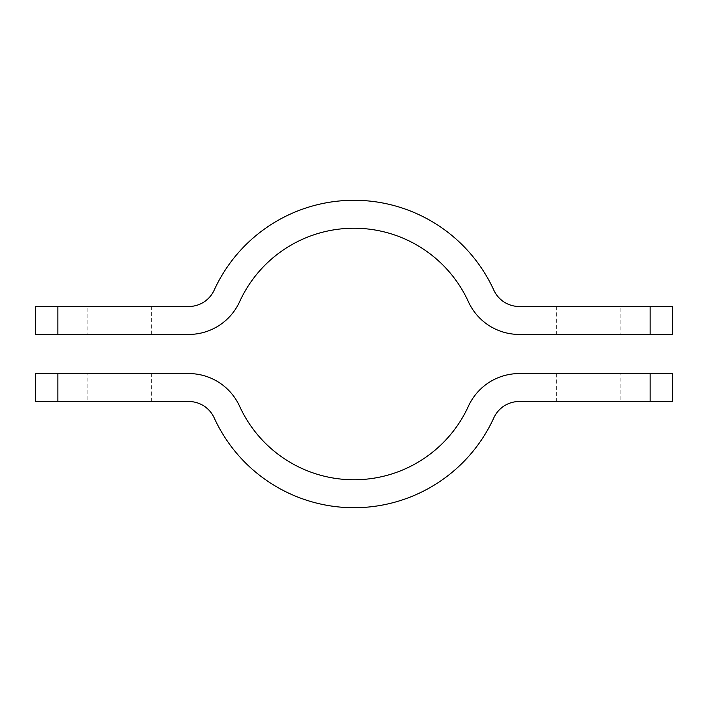 <?xml version="1.0" encoding="UTF-8"?>
<svg xmlns="http://www.w3.org/2000/svg" width="708" height="708" viewBox="0 0 708 708"><rect width="100%" height="100%" fill="white"/><g stroke="black" fill="none" stroke-linecap="round" stroke-linejoin="round"><path stroke-width="0.53" stroke-dasharray="3.54 2.66" d="M35.4 401.507L57.861 401.507L57.861 373.567L35.4 373.567M672.6 373.567L650.139 373.567L650.139 401.507L519.247 401.507A27.948 27.948 0 0 0 493.821 417.853A153.707 153.707 0 0 1 214.179 417.853A27.948 27.948 0 0 0 188.753 401.507L57.861 401.507M87.102 401.507L151.379 401.507L87.102 401.507L87.102 373.567L151.379 373.567L87.102 373.567M650.139 401.507L672.6 401.507M650.139 373.567L519.247 373.567A55.897 55.897 0 0 0 468.404 406.242A125.767 125.767 0 0 1 239.596 406.242A55.897 55.897 0 0 0 188.753 373.567L57.861 373.567M620.898 401.507L556.621 401.507L620.898 401.507L620.898 373.567L556.621 373.567L620.898 373.567M672.6 306.493L650.139 306.493L650.139 334.433L672.6 334.433M35.4 334.433L57.861 334.433L57.861 306.493L188.753 306.493A27.948 27.948 0 0 0 214.179 290.147A153.707 153.707 0 0 1 493.821 290.147A27.948 27.948 0 0 0 519.247 306.493L650.139 306.493M620.898 306.493L556.621 306.493L620.898 306.493L620.898 334.433L556.621 334.433L620.898 334.433M57.861 306.493L35.4 306.493M57.861 334.433L188.753 334.433A55.897 55.897 0 0 0 239.596 301.758A125.767 125.767 0 0 1 468.404 301.758A55.897 55.897 0 0 0 519.247 334.433L650.139 334.433M87.102 306.493L151.379 306.493L87.102 306.493L87.102 334.433L151.379 334.433L87.102 334.433M151.379 401.507L151.379 373.567M556.621 373.567L556.621 401.507M556.621 306.493L556.621 334.433M151.379 334.433L151.379 306.493"/><path stroke-width="1.06" d="M35.4 373.567L57.861 373.567L57.861 401.507L35.4 401.507L35.4 373.567M57.861 401.507L188.753 401.507A27.948 27.948 0 0 1 214.179 417.853A153.707 153.707 0 0 0 493.821 417.853A27.948 27.948 0 0 1 519.247 401.507L650.139 401.507L650.139 373.567L672.6 373.567L672.6 401.507L650.139 401.507M650.139 373.567L519.247 373.567A55.897 55.897 0 0 0 468.404 406.242A125.767 125.767 0 0 1 239.596 406.242A55.897 55.897 0 0 0 188.753 373.567L57.861 373.567M672.6 334.433L650.139 334.433L650.139 306.493L672.6 306.493L672.6 334.433M650.139 306.493L519.247 306.493A27.948 27.948 0 0 1 493.821 290.147A153.707 153.707 0 0 0 214.179 290.147A27.948 27.948 0 0 1 188.753 306.493L57.861 306.493L57.861 334.433L35.4 334.433L35.4 306.493L57.861 306.493M57.861 334.433L188.753 334.433A55.897 55.897 0 0 0 239.596 301.758A125.767 125.767 0 0 1 468.404 301.758A55.897 55.897 0 0 0 519.247 334.433L650.139 334.433"/></g></svg>
